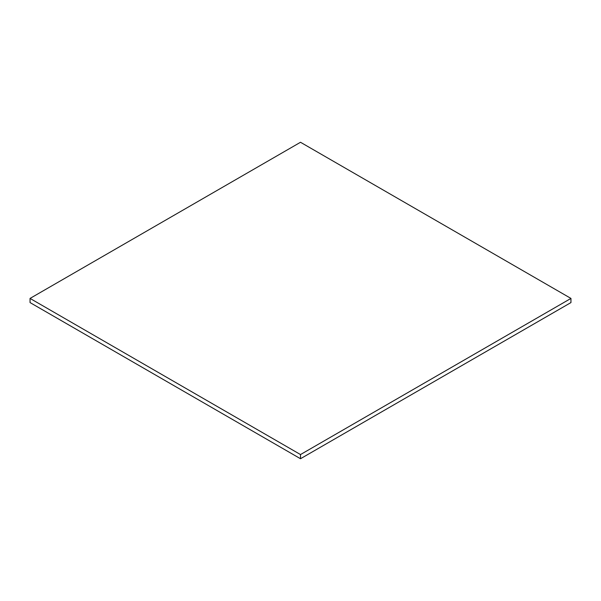 <?xml version="1.0" encoding="UTF-8"?>
<svg xmlns="http://www.w3.org/2000/svg" width="601" height="601" viewBox="0 0 601 601"><rect width="100%" height="100%" fill="white"/><g stroke="black" fill="none" stroke-linecap="round" stroke-linejoin="round"><path stroke-width="0.9" d="M570.95 298.419L300.5 142.272L30.05 298.419L30.05 302.581L300.5 458.728L570.95 302.581L570.95 298.419L300.5 454.559L300.5 458.728M30.05 298.419L300.5 454.559"/></g></svg>
